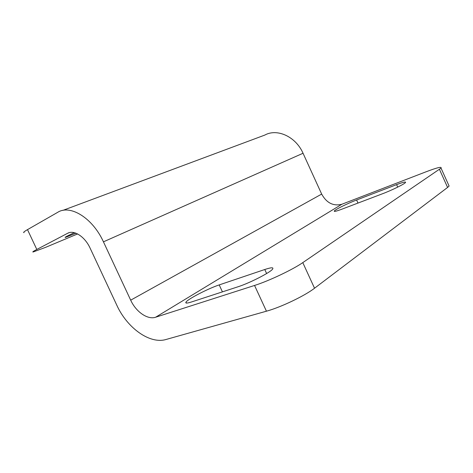 <?xml version="1.0" encoding="UTF-8"?>
<svg xmlns="http://www.w3.org/2000/svg" width="473" height="473" viewBox="0 0 473 473"><rect width="100%" height="100%" fill="white"/><g stroke="black" fill="none" stroke-linecap="round" stroke-linejoin="round"><path stroke-width="0.71" d="M74.285 232.675C67.178 235.997 64.192 237.588 65.339 237.452L75.952 233.201M77.602 233.946L45.509 247.379L33.122 251.991C32.164 252.103 33.394 251.258 36.811 249.454L67.598 233.301C73.989 229.588 84.898 236.618 90.136 248.195L116.801 305.191C127.083 327.884 149.734 344.397 166.023 339.49L266.435 311.199C280.796 307.296 304.807 295.814 314.533 288.228L447.594 187.438L449.102 186.049L448.611 184.967M62.797 210.408L264.827 135.071C277.137 128.159 295.802 136.626 303.045 153.258L321.67 194.084C326.624 203.029 333.382 206.411 341.932 204.224L426.344 171.681C437.105 167.602 442.007 166.419 441.031 168.128L302.791 262.616C292.775 269.61 268.699 281.021 254.557 285.45L155.641 317.217C147.641 320.008 135.958 311.831 130.69 300.166L103.439 241.833C92.69 218.018 70.246 204.265 57.747 212.294L27.493 229.63L36.811 249.454M356.601 199.99L396.593 184.636C403.162 182.158 406.13 181.461 405.497 182.531C404.344 184.121 391.52 190.388 382.296 193.841L341.482 209.332C336.137 211.325 333.749 211.869 334.328 210.97C335.387 209.444 347.862 203.307 356.601 199.99L357.996 203.065M264.768 269.509C271.212 267.381 273.832 267.239 272.614 269.096C270.461 272.407 249.466 283.167 237.872 286.821L191.719 301.898C187.06 303.376 185.15 303.453 185.995 302.123C187.852 299.037 208.351 288.465 219.206 284.912L264.768 269.509L266.624 273.536M24.028 232.669C22.982 232.586 24.135 231.575 27.493 229.63M439.458 169.381L447.594 187.438M302.791 262.616L314.533 288.228M254.557 285.45L266.435 311.199M396.593 184.636L397.716 187.113M222.428 291.865L219.206 284.912M67.598 233.301L69.046 232.71M155.641 317.217L341.932 204.224M130.69 300.166L321.67 194.084M103.439 241.833L303.045 153.258M441.031 168.128L449.102 186.049M334.328 210.97L334.523 211.401M185.995 302.123L186.433 303.063M65.487 237.05L65.339 237.452"/></g></svg>
